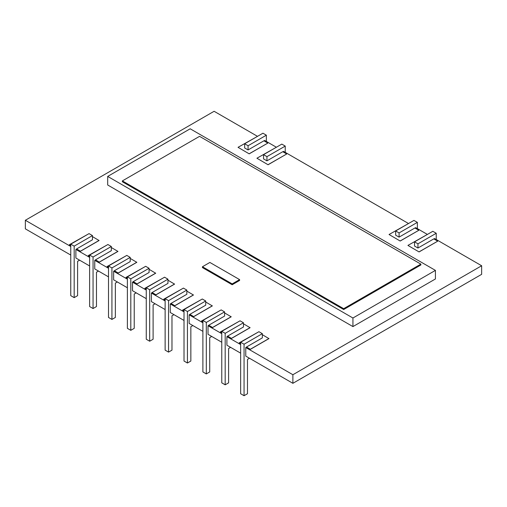 <?xml version="1.0" encoding="UTF-8"?>
<svg xmlns="http://www.w3.org/2000/svg" width="507" height="507" viewBox="0 0 507 507"><rect width="100%" height="100%" fill="white"/><g stroke="black" fill="none" stroke-linecap="round" stroke-linejoin="round"><path stroke-width="0.76" d="M209.879 262.449L239.602 279.611L232.174 283.901L202.445 266.739L209.879 262.449M232.174 283.901L232.174 284.757L239.602 280.466L239.602 279.611M232.174 284.757L202.445 267.595L202.445 266.739M433.865 238.93L434.531 238.55L481.65 265.75L292.888 374.73L245.768 347.529L246.516 347.099L250.376 349.329L268.957 338.606L262.341 334.696M240.641 343.626L239.234 342.808L240.641 343.708M240.641 344.57L226.895 336.629L227.637 336.198L231.503 338.429L250.084 327.706L243.468 323.802M221.768 332.725L220.355 331.908L221.768 332.814M221.768 333.669L208.016 325.735L208.764 325.304L212.623 327.535L231.205 316.805L224.588 312.901M202.889 321.825L201.482 321.013L202.889 321.913M202.889 322.769L189.143 314.834L189.884 314.403L193.75 316.634L212.332 305.911L205.715 302.007M184.016 310.93L182.602 310.113L184.016 311.013M184.016 311.875L170.263 303.934L171.011 303.509L174.871 305.74L193.452 295.011L186.836 291.107M165.136 300.03L163.729 299.219L165.136 300.119M165.136 300.974L151.39 293.04L152.132 292.609L155.998 294.84L174.579 284.11L167.963 280.206M146.263 289.136L144.85 288.318L146.263 289.218M146.263 290.08L132.511 282.139L133.259 281.708L137.118 283.939L155.7 273.216L149.083 269.312M127.384 278.235L125.977 277.418L127.384 278.318M127.384 279.18L113.638 271.239L114.379 270.814L118.245 273.045L136.827 262.315L130.21 258.412M108.511 267.335L107.097 266.524L108.511 267.423M108.511 268.279L94.758 260.345L95.506 259.914L99.366 262.144L117.947 251.421L111.331 247.517M89.631 256.441L88.224 255.623L89.631 256.523M89.631 257.385L75.885 249.444L76.627 249.013L80.493 251.25L99.074 240.521L92.458 236.617M70.758 245.54L69.345 244.723L70.758 245.629M70.758 246.484L25.35 220.266L214.112 111.287L257.512 136.345M249.191 153.849L238.043 147.328L249.191 153.849L267.766 143.126L249.191 153.767M263.976 140.851L264.648 140.464L276.391 147.245M268.064 164.75L256.916 158.228L268.064 164.75L286.645 154.02L268.064 164.661M282.855 151.745L283.521 151.365L408.522 223.53M400.2 241.034L389.053 234.513L400.2 241.034L418.776 230.311L400.2 240.952M414.986 228.036L415.658 227.649L427.401 234.43M419.074 251.935L407.926 245.413L419.074 251.935L437.655 241.205L419.074 251.846M352.935 326.59L107.693 184.998L107.693 176.417L352.935 318.009L352.935 326.59L435.424 278.964L435.424 270.383L352.935 318.009M245.768 347.529L245.768 356.11L292.888 383.311L481.65 274.331L481.65 265.75M417.958 248.031L417.958 243.823L414.542 241.852L414.542 246.053L417.958 248.031L433.789 238.892L437.655 241.123M417.958 243.823L436.242 233.271L436.242 239.532M426.729 234.817L407.926 245.413M414.542 241.852L432.826 231.293L436.242 233.271M399.085 237.13L399.085 232.928L395.669 230.951L395.669 235.159L399.085 237.13L414.916 227.992L418.776 230.222M399.085 232.928L417.369 222.37L417.369 228.638M407.856 223.917L389.053 234.513M395.669 230.951L413.946 220.399L417.369 222.37M266.948 160.846L266.948 156.638L263.532 154.667L263.532 158.868L266.948 160.846L282.779 151.707L286.645 153.938M266.948 156.638L285.232 146.086L285.232 152.347M275.719 147.632L256.916 158.228M263.532 154.667L281.816 144.108L285.232 146.086M248.075 149.945L248.075 145.743L244.659 143.766L244.659 147.974L248.075 149.945L263.906 140.807L267.766 143.037M248.075 145.743L266.359 135.185L266.359 141.453M256.846 136.732L238.043 147.328M244.659 143.766L262.937 133.214L266.359 135.185M70.758 255.065L25.35 228.853L25.35 220.266M80.493 251.25L76.627 248.931L92.458 239.792L92.458 235.584L89.042 233.613L70.758 244.165L70.758 295.657L74.174 297.628L77.596 295.657L77.596 261.333L79.599 260.173M69.345 244.723L88.148 234.126M80.493 251.161L99.074 240.432M92.458 235.584L74.174 246.142L74.174 297.628M89.631 265.966L75.885 258.025L75.885 249.444M99.366 262.144L95.506 259.831L111.331 250.692L111.331 246.484L107.915 244.513L89.631 255.065L89.631 306.551L93.054 308.529L96.469 306.551L96.469 272.227L98.478 271.068M88.224 255.623L107.021 245.027M99.366 262.062L117.947 251.333M111.331 246.484L93.054 257.036L93.054 308.529M108.511 276.86L94.758 268.925L94.758 260.345M118.245 273.045L114.379 270.725L130.21 261.587L130.21 257.385L126.794 255.408L108.511 265.966L108.511 317.452L111.927 319.423L115.349 317.452L115.349 283.128L117.351 281.968M107.097 266.524L125.901 255.921M118.245 272.956L136.827 262.233M130.21 257.385L111.927 267.937L111.927 319.423M127.384 287.761L113.638 279.82L113.638 271.239M137.118 283.939L133.259 281.626L149.083 272.487L149.083 268.279L145.667 266.308L127.384 276.86L127.384 328.352L130.806 330.323L134.222 328.352L134.222 294.022L136.231 292.869M125.977 277.418L144.774 266.821M137.118 283.857L155.7 273.127M149.083 268.279L130.806 278.837L130.806 330.323M146.263 298.661L132.511 290.72L132.511 282.139M155.998 294.84L152.132 292.52L167.963 283.381L167.963 279.18L164.547 277.202L146.263 287.761L146.263 339.246L149.679 341.224L153.101 339.246L153.101 304.922L155.104 303.763M144.85 288.318L163.653 277.722M155.998 294.751L174.579 284.028M167.963 279.18L149.679 289.731L149.679 341.224M165.136 309.555L151.39 301.621L151.39 293.04M174.871 305.74L171.011 303.42L186.836 294.282L186.836 290.08L183.42 288.103L165.136 298.661L165.136 350.147L168.558 352.118L171.974 350.147L171.974 315.823L173.983 314.663M163.729 299.219L182.526 288.616M174.871 305.651L193.452 294.928M186.836 290.08L168.558 300.632L168.558 352.118M184.016 320.456L170.263 312.515L170.263 303.934M193.75 316.634L189.884 314.321L205.715 305.182L205.715 300.974L202.299 299.003L184.016 309.555L184.016 361.041L187.432 363.018L190.854 361.041L190.854 326.717L192.856 325.557M182.602 310.113L201.406 299.517M193.75 316.552L212.332 305.822M205.715 300.974L187.432 311.532L187.432 363.018M202.889 331.35L189.143 323.415L189.143 314.834M212.623 327.535L208.764 325.215L224.588 316.076L224.588 311.875L221.172 309.897L202.889 320.456L202.889 371.942L206.311 373.919L209.727 371.942L209.727 337.618L211.736 336.458M201.482 321.013L220.279 310.417M212.623 327.446L231.205 316.723M224.588 311.875L206.311 322.427L206.311 373.919M221.768 342.25L208.016 334.316L208.016 325.735M231.503 338.429L227.637 336.116L243.468 326.977L243.468 322.769L240.052 320.798L221.768 331.35L221.768 382.842L225.184 384.813L228.606 382.842L228.606 348.518L230.609 347.358M220.355 331.908L239.158 321.311M231.503 338.346L250.084 327.617M243.468 322.769L225.184 333.327L225.184 384.813M240.641 353.151L226.895 345.21L226.895 336.629M250.376 349.329L246.516 347.016L262.341 337.871L262.341 333.669L258.925 331.698L240.641 342.25L240.641 393.736L244.063 395.714L247.479 393.736L247.479 359.412L249.488 358.253M239.234 342.808L258.031 332.212M250.376 349.247L268.957 338.518M262.341 333.669L244.063 344.221L244.063 395.714M292.888 383.311L292.888 374.73M435.424 270.383L190.182 128.791L107.693 176.417M70.758 244.165L74.174 246.142M89.631 255.065L93.054 257.036M108.511 265.966L111.927 267.937M127.384 276.86L130.806 278.837M146.263 287.761L149.679 289.731M165.136 298.661L168.558 300.632M184.016 309.555L187.432 311.532M202.889 320.456L206.311 322.427M221.768 331.35L225.184 333.327M240.641 342.25L244.063 344.221M420.861 264.122L199.549 136.345L122.371 180.904L122.371 181.76L343.683 309.536L420.861 264.977L420.861 264.122L343.683 308.674L343.683 309.536M122.371 180.904L343.683 308.674"/></g></svg>
